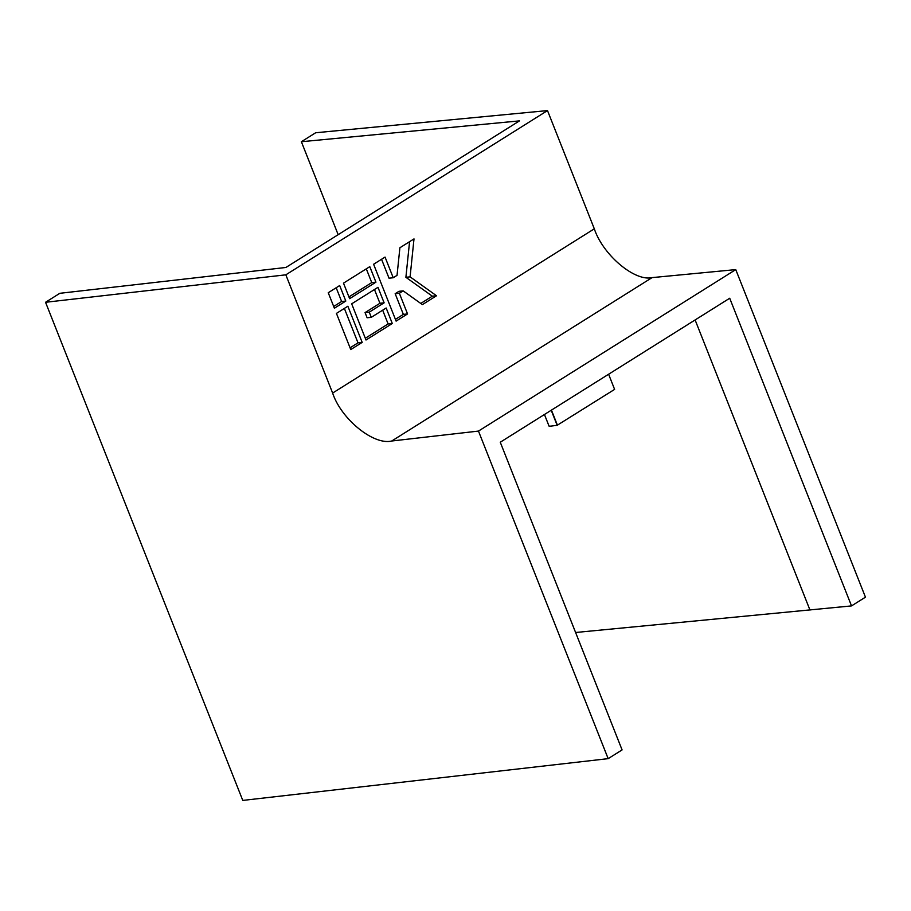 <?xml version="1.0" encoding="UTF-8"?>
<svg xmlns="http://www.w3.org/2000/svg" width="911" height="911" viewBox="0 0 911 911"><rect width="100%" height="100%" fill="white"/><g stroke="black" fill="none" stroke-linecap="round" stroke-linejoin="round"><path stroke-width="1.37" d="M557.156 425.3L551.212 410.269L557.168 425.3L551.406 426.052A23.549 14.485 57.9 0 1 551.144 426.086A23.549 14.485 57.9 0 1 549.048 426.12L544.448 414.505M557.168 425.3L614.606 389.384L608.616 374.239M551.451 410.121L557.441 425.266M500.264 442.234L729.711 298.239L851.523 605.906L865.45 597.172L735.758 269.61L652.071 277.616L391.741 441.004C373.681 445.513 341.17 419.14 332.64 393.051L285.826 274.826L45.55 302.281L242.77 800.416L608.161 758.647L622.088 749.912L500.264 442.234M608.161 758.647L478.469 431.085L391.741 441.004M478.469 431.085L735.758 269.61M575.593 632.496L851.523 605.906M332.64 393.051L594.314 228.82L547.5 110.584L315.661 132.755L301.37 141.729L338.163 234.674M594.314 228.82C602.911 254.875 634.682 281.704 652.071 277.616M333.688 306.472L341.625 301.495L336.182 287.739M348.936 296.906L371.745 282.592L366.302 268.847M395.42 319.362L403.357 314.375L395.169 293.695L398.984 291.304L403.174 290.871L422.397 304.616L436.517 295.756L410.087 276.853L414.004 238.898L399.895 247.758L397.037 275.361L393.222 277.753L385.046 257.084L373.601 264.258L396.114 321.116L407.547 313.931L399.36 293.262L403.174 290.871M420.768 303.443L432.326 296.189L405.896 277.297L409.574 241.677M393.222 277.753L389.031 278.197L381.55 259.271M350.063 347.82L358 342.843L344.369 308.419M365.311 338.254L388.109 323.94L382.666 310.195M388.109 323.94L392.299 323.507L386.162 307.998L371.301 317.324L367.11 317.768L365.06 312.598L379.933 303.272L374.478 289.516M345.816 301.051L339.678 285.542L328.245 292.727L334.383 308.225L345.816 301.051L341.625 301.495M375.936 282.159L369.798 266.65L343.493 283.15L349.63 298.66L375.936 282.159L371.745 282.592M403.357 314.375L407.547 313.931M395.169 293.695L399.36 293.262M432.326 296.189L436.517 295.756M405.896 277.297L410.087 276.853M358 342.843L362.191 342.399L347.865 306.221L336.432 313.395L350.758 349.573L362.191 342.399M371.301 317.324L369.251 312.154L384.123 302.828L377.974 287.318L351.68 303.83L366.006 340.008L392.299 323.507M365.06 312.598L369.251 312.154M379.933 303.272L384.123 302.828M45.55 302.281L59.841 293.308L285.906 267.47L519.486 120.878L301.37 141.729M285.826 274.826L547.5 110.584M695.116 319.955L809.981 610.074"/></g></svg>
